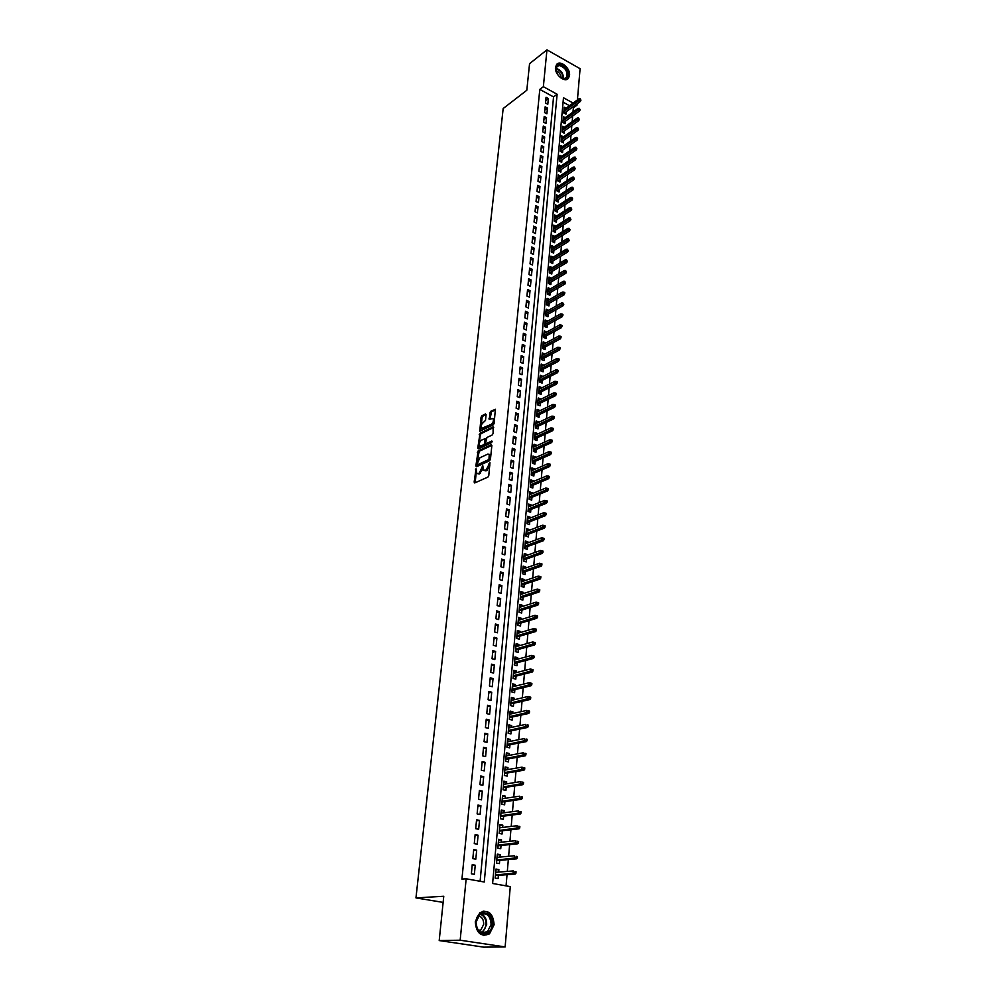 <?xml version="1.0" encoding="UTF-8"?>
<svg xmlns="http://www.w3.org/2000/svg" width="997" height="997" viewBox="0 0 997 997"><rect width="100%" height="100%" fill="white"/><g stroke="black" fill="none" stroke-linecap="round" stroke-linejoin="round"><path stroke-width="1.5" d="M476.043 468.74L474.136 482.099L474.734 482.947L487.919 477.089L488.779 475.594L489.951 462.596L486.112 470.011L483.533 470.26L482.785 465.661L479.295 473.077L478.211 473.575L476.765 473.326L476.043 468.74M569.549 75.323L568.464 78.227C564.95 83.249 554.482 74.576 555.503 67.422L556.563 64.581C560.115 59.521 570.546 68.207 569.549 75.323M494.113 924.718L489.49 933.865C480.978 937.242 476.242 933.192 475.282 921.727L479.819 912.716C488.343 909.252 493.116 913.252 494.113 924.718M486.1 414.702L485.502 413.942L481.887 415.761L481.053 417.232L479.781 431.203L493.278 424.884L494.126 423.389L495.359 409.281L490.449 411.449L489.153 419.351L493.091 418.491C493.839 420.647 493.216 422.616 491.197 424.398L481.389 428.436C480.629 426.292 481.252 424.336 483.246 422.566L485.502 420.385L486.1 414.702M573.088 103.052L563.479 97.756L492.605 883.479L510.277 886.62L505.13 946.938L483.695 947.15L439.203 940.557L443.765 896.253L415.961 897.911L503.173 108.523L526.815 90.253L529.557 63.671L546.954 49.85L580.092 68.706L577.425 99.874M439.203 940.557L460.165 940.208L466.16 878.793L484.255 882.009L557.111 94.254L543.365 86.677L546.954 49.85M480.105 881.261L553.547 96.921L539.801 89.394L461.935 879.105L466.16 878.793M539.801 89.394L543.365 86.677M478.136 450.918L475.856 465.935L476.454 466.77L489.589 460.751L490.449 459.243L491.857 445.547L491.234 444.737L478.136 450.918L479.171 451.305L477.426 461.275M477.762 448.114L480.031 433.246L493.079 426.878L493.104 433.446L492.244 434.954L486.91 437.521L485.664 442.842L486.262 443.64L491.833 440.998L491.671 442.618L478.361 448.912L477.762 448.114L478.797 448.5L479.171 444.998M566.009 108.224L564.252 107.252L563.741 112.935L565.997 114.156L566.209 111.739M565.187 117.696L563.405 116.724L562.881 122.444L565.149 123.665L565.374 121.235M564.364 127.242L562.545 126.27L562.034 132.015L564.302 133.237L564.514 130.794M563.529 136.851L561.685 135.866L561.161 141.649L563.442 142.858L563.666 140.415M562.694 146.509L560.812 145.525L560.302 151.345L562.582 152.553L562.807 150.098M561.847 156.242L559.94 155.245L559.417 161.115L561.722 162.312L561.934 159.844M560.999 166.038L559.068 165.028L558.544 170.936L560.85 172.132L561.062 169.652M560.152 175.896L558.183 174.886L557.647 180.831L559.965 182.015L560.189 179.522M559.292 185.816L557.298 184.806L556.762 190.788L559.08 191.96L559.305 189.467M558.432 195.811L556.401 194.789L555.865 200.808L558.195 201.98L558.42 199.475M557.56 205.868L555.503 204.834L554.955 210.903L557.298 212.062L557.522 209.544M556.687 215.988L554.594 214.953L554.045 221.06L556.401 222.219L556.625 219.689M555.815 226.182L553.684 225.148L553.136 231.292L555.491 232.438L555.715 229.896M554.93 236.451L552.762 235.392L552.201 241.586L554.581 242.72L554.806 240.165M554.045 246.782L551.84 245.723L551.279 251.954L553.659 253.076L553.883 250.521M553.148 257.176L550.905 256.117L550.344 262.385L552.724 263.507L552.961 260.927M552.251 267.657L549.97 266.573L549.397 272.891L551.802 274.013L552.026 271.421M551.353 278.2L549.023 277.116L548.45 283.472L550.855 284.581L551.092 281.977M550.444 288.806L548.076 287.722L547.503 294.127L549.908 295.224L550.145 292.62M549.534 299.499L547.116 298.402L546.53 304.845L548.961 305.942L549.197 303.325M548.574 310.291L545.92 311.749M548.574 310.254L546.144 309.157L545.571 315.65L548.001 316.734L548.238 314.105M547.615 321.146L544.948 322.554M547.615 321.071L545.172 319.987L544.586 326.518L547.041 327.602L547.266 324.947M546.643 332.088L543.976 333.434M546.643 331.964L544.2 330.892L543.614 337.472L546.069 338.544L546.294 335.877M545.658 343.093L542.991 344.376M545.671 342.943L543.215 341.871L542.617 348.501L545.085 349.561L545.322 346.894M544.674 354.184L542.007 355.406M544.686 353.985L542.231 352.938L541.633 359.605L544.1 360.652L544.337 357.973M543.677 365.363L541.01 366.51M543.701 365.114L541.221 364.067L540.623 370.784L543.103 371.831L543.34 369.139M542.68 376.604L540 377.701M542.704 376.318L540.224 375.283L539.614 382.05L542.106 383.085L542.343 380.368M541.67 387.933L538.991 388.955M541.707 387.596L539.215 386.574L538.604 393.391L541.097 394.413L541.346 391.696M540.661 399.348L537.981 400.296M540.698 398.962L538.193 397.953L537.57 404.807L540.087 405.829L540.324 403.087M539.639 410.826L536.959 411.724M539.676 410.415L537.159 409.406L536.548 416.31L539.065 417.319L539.315 414.578M538.617 422.404L535.925 423.227M538.654 421.943L536.124 420.946L535.501 427.9L538.044 428.897L538.28 426.143M537.582 434.056L534.89 434.817M537.62 433.545L535.09 432.561L534.454 439.565L536.997 440.549L537.246 437.783M536.536 445.796L533.844 446.482M536.585 445.235L534.043 444.263L533.407 451.329L535.962 452.289L536.212 449.51M535.489 457.623L532.784 458.234M535.539 457.012L532.984 456.053L532.348 463.169L534.903 464.128L535.152 461.324M534.429 469.537L534.479 468.877L531.725 470.073M534.479 468.877L531.912 467.917L531.276 475.083L533.844 476.043L534.093 473.226M533.358 481.539L533.42 480.828L530.653 482M533.42 480.828L530.84 479.881L530.192 487.097L532.784 488.044L533.034 485.215M532.286 493.615L532.361 492.867L529.581 494.001M532.361 492.867L529.768 491.932L529.108 499.198L531.713 500.133L531.962 497.291M531.202 505.791L531.276 504.993L528.497 506.102M531.276 504.993L528.672 504.058L528.024 511.386L530.628 512.308L530.878 509.455M530.117 518.054L530.192 517.206L527.401 518.29M530.192 517.206L527.587 516.284L526.915 523.662L529.532 524.572L529.793 521.705M529.021 530.416L529.095 529.507L526.304 530.566M529.095 529.507L526.478 528.609L525.805 536.037L528.435 536.934L528.697 534.056M527.912 542.854L527.999 541.894L525.195 542.941M527.999 541.894L525.369 541.01L524.696 548.5L527.338 549.384L527.587 546.493M526.802 555.404L526.89 554.382L524.073 555.391M526.89 554.382L524.248 553.509L523.575 561.049L526.217 561.922L526.478 559.018M525.681 568.028L525.768 566.969L522.951 567.954M525.768 566.969L523.113 566.097L522.44 573.699L525.095 574.559L525.357 571.642M524.547 580.765L524.646 579.643L521.817 580.59M524.646 579.643L521.979 578.783L521.294 586.448L523.961 587.283L524.223 584.354M523.413 593.589L523.512 592.405L520.671 593.34M523.512 592.405L520.833 591.57L520.147 599.284L522.827 600.119L523.089 597.166M522.254 606.512L522.366 605.279L519.524 606.176M522.366 605.279L519.674 604.444L518.976 612.22L521.68 613.043L521.942 610.077M521.107 619.536L521.219 618.24L518.365 619.1M521.219 618.24L518.515 617.417L517.817 625.256L520.521 626.066L520.783 623.088M519.936 632.646L520.06 631.3L517.194 632.135M520.06 631.3L517.343 630.503L516.633 638.392L519.362 639.189L519.624 636.198M518.764 645.869L518.889 644.461L516.022 645.271M518.889 644.461L516.159 643.676L515.449 651.627L518.178 652.399L518.452 649.396M517.58 659.191L517.705 657.721L514.838 658.494M517.705 657.721L514.975 656.948L514.253 664.962L516.994 665.734L517.269 662.706M516.384 672.614L516.521 671.081L513.642 671.828M516.521 671.081L513.779 670.32L513.044 678.396L515.81 679.156L516.072 676.116M515.187 686.148L515.324 684.553L512.433 685.263M515.324 684.553L512.57 683.805L511.835 691.943L514.602 692.678L514.876 689.637M513.978 699.782L514.116 698.124L511.224 698.81M514.116 698.124L511.349 697.389L510.614 705.602L513.393 706.325L513.667 703.246M512.757 713.528L512.907 711.808L510.003 712.444M512.907 711.808L510.115 711.085L509.38 719.348L512.171 720.058L512.446 716.98M511.523 727.374L511.685 725.592L508.769 726.202M511.685 725.592L508.881 724.881L508.134 733.219L510.938 733.904L511.212 730.813M510.277 741.332L510.452 739.475L507.523 740.061M510.452 739.475L507.635 738.789L506.887 747.189L509.704 747.862L509.978 744.759M509.031 755.402L509.205 753.483L506.264 754.019M509.205 753.483L506.376 752.81L505.616 761.272L508.458 761.932L508.732 758.804M507.772 769.584L507.947 767.59L505.005 768.101M507.947 767.59L505.118 766.942L504.345 775.467L507.186 776.115L507.473 772.974M506.501 783.866L506.688 781.822L503.734 782.284M506.688 781.822L503.834 781.174L503.061 789.774L505.928 790.409L506.202 787.244M505.217 798.273L505.417 796.154L502.451 796.591M505.417 796.154L502.55 795.531L501.778 804.193L504.644 804.816L504.931 801.638M503.934 812.804L504.133 810.611L501.167 811.01M504.133 810.611L501.254 810L500.469 818.736L503.348 819.335L503.635 816.144M502.638 827.448L502.837 825.18L499.858 825.541M502.837 825.18L499.946 824.581L499.161 833.392L502.052 833.978L502.338 830.763M501.317 842.203L501.528 839.86L498.55 840.184M501.528 839.86L498.625 839.287L497.827 848.173L500.743 848.734L501.03 845.506M499.995 857.084L500.207 854.666L497.229 854.952M500.207 854.666L497.304 854.105L496.494 863.066L499.422 863.614L499.709 860.361M472.242 864.686L471.369 873.796L474.373 874.332L475.233 865.234L472.242 864.686M473.7 849.594L472.827 858.629L475.806 859.19L476.678 850.167L473.7 849.594M475.133 834.639L474.273 843.599L477.239 844.172L478.099 835.224L475.133 834.639M476.566 819.796L475.706 828.681L478.66 829.28L479.507 820.394L476.566 819.796M477.974 805.078L477.127 813.888L480.068 814.499L480.915 805.701L477.974 805.078M479.383 790.471L478.535 799.22L481.476 799.843L482.299 791.107L479.383 790.471M480.778 775.99L479.943 784.664L482.86 785.312L483.682 776.638L480.778 775.99M482.162 761.621L481.327 770.232L484.23 770.893L485.053 762.294L482.162 761.621M483.533 747.364L482.71 755.9L485.601 756.586L486.411 748.049L483.533 747.364M484.891 733.231L484.068 741.693L486.947 742.391L487.757 733.929L484.891 733.231M486.237 719.198L485.427 727.598L488.293 728.308L489.091 719.909L486.237 719.198M487.57 705.278L486.773 713.615L489.627 714.338L490.424 706.013L487.57 705.278M488.904 691.469L488.106 699.744L490.948 700.48L491.733 692.217L488.904 691.469M490.225 677.761L489.427 685.973L492.256 686.734L493.041 678.533L490.225 677.761M491.533 664.176L490.748 672.314L493.565 673.087L494.338 664.949L491.533 664.176M492.83 650.68L492.044 658.768L494.848 659.54L495.621 651.477L492.83 650.68M494.113 637.295L493.341 645.321L496.132 646.106L496.892 638.105L494.113 637.295M495.397 624.01L494.624 631.973L497.403 632.783L498.164 624.832L495.397 624.01M496.656 610.837L495.895 618.726L498.662 619.548L499.422 611.66L496.656 610.837M497.914 597.751L497.167 605.59L499.921 606.425L500.668 598.599L497.914 597.751M499.173 584.765L498.425 592.542L501.155 593.402L501.902 585.625L499.173 584.765M500.407 571.892L499.659 579.606L502.388 580.466L503.124 572.764L500.407 571.892M501.641 559.105L500.905 566.757L503.61 567.642L504.345 559.99L501.641 559.105M502.862 546.418L502.127 554.02L504.831 554.905L505.554 547.303L502.862 546.418M504.071 533.819L503.348 541.371L506.04 542.268L506.75 534.728L504.071 533.819M505.267 521.319L504.557 528.809L507.236 529.719L507.947 522.241L505.267 521.319M506.464 508.906L505.753 516.346L508.42 517.269L509.131 509.841L506.464 508.906M507.647 496.593L506.937 503.971L509.592 504.906L510.302 497.54L507.647 496.593M508.819 484.368L508.121 491.695L510.763 492.643L511.461 485.327L508.819 484.368M509.99 472.242L509.293 479.507L511.922 480.467L512.62 473.201L509.99 472.242M511.149 460.19L510.452 467.406L513.081 468.378L513.767 461.162L511.149 460.19M512.296 448.239L511.611 455.392L514.228 456.377L514.913 449.223L512.296 448.239M513.443 436.362L512.757 443.478L515.362 444.463L516.035 437.359L513.443 436.362M514.577 424.572L513.904 431.639L516.483 432.636L517.156 425.582L514.577 424.572M515.698 412.883L515.025 419.887L517.605 420.896L518.278 413.892L515.698 412.883M516.82 401.255L516.147 408.222L518.714 409.244L519.387 402.29L516.82 401.255M517.929 389.727L517.269 396.644L519.823 397.666L520.484 390.762L517.929 389.727M519.026 378.274L518.365 385.141L520.92 386.175L521.568 379.321L519.026 378.274M520.122 366.908L519.474 373.725L522.004 374.772L522.652 367.968L520.122 366.908M521.207 355.617L520.559 362.385L523.089 363.444L523.737 356.689L521.207 355.617M522.291 344.414L521.643 351.131L524.16 352.19L524.796 345.485L522.291 344.414M523.363 333.285L522.715 339.952L525.22 341.024L525.855 334.369L523.363 333.285M524.422 322.23L523.786 328.848L526.279 329.945L526.915 323.327L524.422 322.23M525.481 311.251L524.846 317.831L527.338 318.928L527.961 312.36L525.481 311.251M526.528 300.359L525.893 306.889L528.373 307.998L528.996 301.468L526.528 300.359M527.563 289.541L526.939 296.022L529.407 297.131L530.03 290.65L527.563 289.541M528.597 278.786L527.986 285.229L530.441 286.351L531.052 279.92L528.597 278.786M529.631 268.118L529.008 274.511L531.463 275.646L532.074 269.252L529.631 268.118M530.641 257.513L530.03 263.869L532.473 265.003L533.083 258.659L530.641 257.513M531.663 246.994L531.052 253.3L533.482 254.447L534.08 248.141L531.663 246.994M532.66 236.538L532.062 242.794L534.479 243.953L535.077 237.697L532.66 236.538M533.669 226.145L533.071 232.376L535.476 233.535L536.074 227.316L533.669 226.145M534.654 215.838L534.056 222.019L536.461 223.178L537.047 217.01L534.654 215.838M535.638 205.594L535.053 211.725L537.445 212.909L538.031 206.778L535.638 205.594M536.623 195.412L536.037 201.519L538.417 202.69L539.003 196.608L536.623 195.412M537.595 185.305L537.009 191.362L539.389 192.558L539.963 186.501L537.595 185.305M538.554 175.273L537.981 181.292L540.349 182.488L540.922 176.469L538.554 175.273M539.514 165.303L538.941 171.272L541.296 172.481L541.87 166.511L539.514 165.303M540.474 155.395L539.9 161.327L542.243 162.536L542.817 156.604L540.474 155.395M541.421 145.55L540.848 151.444L543.191 152.666L543.751 146.771L541.421 145.55M542.356 135.779L541.795 141.636L544.125 142.858L544.686 137L542.356 135.779M543.29 126.058L542.729 131.878L545.047 133.112L545.608 127.292L543.29 126.058M544.212 116.412L543.664 122.195L545.97 123.429L546.53 117.658L544.212 116.412M545.135 106.829L544.586 112.574L546.892 113.82L547.44 108.075L545.135 106.829M547.802 104.261L548.35 98.566L546.057 97.307L545.509 103.015L547.802 104.261M506.065 885.872L507.037 874.693M507.311 871.403L508.333 859.588M508.62 856.286L509.629 844.621M509.916 841.294L510.913 829.766M511.212 826.426L512.196 815.035M512.483 811.67L513.455 800.429M513.754 797.039L514.714 785.923M515 782.533L515.96 771.541M516.247 768.126L517.194 757.284M517.48 753.844L518.415 743.126M518.714 739.674L519.624 729.081M519.923 725.629L520.833 715.161M521.132 711.671L522.029 701.34M522.328 697.838L523.213 687.618M523.512 684.116L524.397 674.009M524.696 670.483L525.556 660.513M525.868 656.973L526.715 647.115M527.027 643.563L527.874 633.818M528.173 630.254L529.008 620.62M529.32 617.043L530.142 607.522M530.454 603.933L531.264 594.536M531.575 590.934L532.386 581.637M532.697 578.023L533.495 568.838M533.806 565.212L534.591 556.139M534.903 552.5L535.676 543.527M536 539.875L536.76 531.015M537.084 527.351L537.832 518.59M538.156 514.913L538.903 506.264M539.227 502.575L539.963 494.026M540.287 490.325L541.01 481.875M541.334 478.174L542.056 469.824M542.38 466.098L543.091 457.847M543.415 454.121L544.125 445.958M544.437 442.219L545.135 434.156M545.459 430.417L546.157 422.454M546.481 418.69L547.154 410.814M547.49 407.05L548.163 399.274M548.487 395.497L549.148 387.808M549.472 384.032L550.132 376.43M550.469 372.641L551.117 365.126M551.441 361.325L552.089 353.898M552.413 350.097L553.048 342.756M553.372 338.943L554.008 331.689M554.332 327.876L554.955 320.698M555.292 316.872L555.902 309.793M556.226 305.954L556.837 298.95M557.173 295.112L557.772 288.195M558.096 284.344L558.694 277.502M559.03 273.652L559.616 266.884M559.94 263.034L560.526 256.341M560.862 252.478L561.423 245.873M561.76 242.009L562.333 235.479M562.657 231.603L563.218 225.148M563.554 221.272L564.103 214.891M564.439 211.003L564.987 204.697M565.324 200.808L565.86 194.577M566.209 190.676L566.732 184.52M567.069 180.619L567.605 174.537M567.941 170.624L568.452 164.617M568.801 160.704L569.312 154.759M569.648 150.846L570.159 144.976M570.496 141.051L570.994 135.243M571.343 131.317L571.829 125.585M572.178 121.659L572.664 115.988M573.001 112.05L573.375 107.813L572.365 107.265M569.486 105.682L563.081 102.155M498.662 872.076L498.886 869.596L495.958 869.048L495.148 878.083L498.089 878.606L498.375 875.341M415.961 897.911L443.129 902.397M505.13 946.938L460.165 940.208M577.089 103.825L576.976 105.196L575.967 104.635M573.375 107.813L576.976 105.196M553.547 96.921L557.111 94.254M498.886 869.596L495.883 869.833M475.233 865.234L472.167 865.496M476.678 850.167L473.612 850.478M478.099 835.224L475.046 835.573M479.507 820.394L476.466 820.793M480.915 805.701L477.875 806.124M482.299 791.107L479.27 791.581M483.682 776.638L480.666 777.149M485.053 762.294L482.037 762.842M486.411 748.049L483.408 748.635M487.757 733.929L484.766 734.552M489.091 719.909L486.1 720.569M490.424 706.013L487.433 706.699M491.733 692.217L488.767 692.94M493.041 678.533L490.075 679.293M494.338 664.949L491.384 665.747M495.621 651.477L492.668 652.3M496.892 638.105L493.951 638.965M498.164 624.832L495.222 625.717M499.422 611.66L496.494 612.582M500.668 598.599L497.74 599.546M501.902 585.625L498.986 586.61M503.124 572.764L500.22 573.774M504.345 559.99L501.454 561.037M505.554 547.303L502.662 548.387M506.75 534.728L503.871 535.825M507.947 522.241L505.068 523.375M509.131 509.841L506.264 511M510.302 497.54L507.448 498.724M511.461 485.327L508.62 486.536M512.62 473.201L509.779 474.447M513.767 461.162L510.938 462.434M514.913 449.223L512.084 450.507M516.035 437.359L513.218 438.68M517.156 425.582L514.352 426.928M518.278 413.892L515.474 415.263M519.387 402.29L516.583 403.685M520.484 390.762L517.692 392.182M521.568 379.321L518.789 380.767M522.652 367.968L519.886 369.426M523.737 356.689L520.97 358.172M524.796 345.485L522.042 346.993M525.855 334.369L523.101 335.889M526.915 323.327L524.173 324.872M527.961 312.36L525.22 313.93M528.996 301.468L526.266 303.063M530.03 290.65L527.301 292.271M531.052 279.92L528.335 281.553M532.074 269.252L529.357 270.91M533.083 258.659L530.379 260.329M534.08 248.141L531.389 249.836M535.077 237.697L532.386 239.405M536.074 227.316L533.383 229.048M537.047 217.01L534.38 218.754M538.031 206.778L535.352 208.535M539.003 196.608L536.336 198.391M539.963 186.501L537.308 188.308M540.922 176.469L538.268 178.289M541.87 166.511L539.227 168.343M542.817 156.604L540.175 158.461M543.751 146.771L541.122 148.64M544.686 137L542.056 138.895M545.608 127.292L542.991 129.199M546.53 117.658L543.913 119.578M547.44 108.075L544.836 110.019M548.35 98.566L545.745 100.51M477.812 473.7L479.258 473.949L478.211 473.575M483.034 468.926L479.258 473.949M484.579 470.646L486.05 470.896L485.003 470.509M489.689 466.733L486.05 470.896M476.279 472.055L475.17 482.747M491.87 445.323L479.171 451.305M477.065 464.689L476.89 466.571M477.002 464.216L477.413 464.789L488.954 459.492L489.24 454.37L487.757 454.134L479.881 457.785L477.002 464.216M478.086 465.026L477.413 464.789M490.437 459.38L478.46 465.163M490.773 456.09L489.253 454.37M479.358 443.154L480.218 435.116L479.183 434.717M493.702 427.476L481.053 433.633L480.218 435.116M486.112 443.69L487.309 444.039L492.244 441.683M481.426 440.151C479.407 441.92 478.784 443.889 479.557 446.07L483.794 444.812L484.642 443.329L484.903 438.767L481.426 440.151M480.38 446.369L481.813 446.644L480.778 446.257M485.713 443.403L484.829 445.21L481.813 446.644M482.187 428.735L483.632 428.997L482.61 428.598M494.288 421.818L492.231 424.784L483.632 428.997M494.487 419.862L493.166 418.603M495.509 409.829L491.471 411.848L490.026 419.201M481.028 427.539L480.654 431.053M486.112 414.54L482.909 416.148L482.074 417.631L481.252 425.395M515.91 873.285L516.047 871.764L514.863 871.54L514.726 873.073L515.91 873.285L515.187 874.07L513.056 873.684L513.293 870.929L495.671 872.313M514.863 871.54L516.047 871.764M514.726 873.073L495.422 875.017M515.187 874.07L495.372 875.565M492.169 924.543C491.396 938.09 474.223 935.498 475.868 921.951C476.79 908.354 493.789 911.183 492.169 924.543M476.055 922.063C476.828 931.248 480.616 934.476 487.433 931.771L491.135 924.456C490.337 915.283 486.524 912.068 479.694 914.835L476.055 922.063M478.597 915.857C482.062 916.953 483.757 919.795 483.682 924.381L480.766 930.101L478.934 930.999M483.719 935.435L488.767 933.815L493.365 924.73C493.241 916.106 489.839 911.582 483.159 911.158M564.514 78.975L563.754 78.937C559.641 77.816 557.024 74.825 555.927 69.964C555.69 66.724 556.862 64.955 559.442 64.68C566.433 64.157 571.73 79.037 564.514 78.975M560.9 77.803L563.978 78.713L566.371 77.567C567.978 71.672 565.611 67.634 559.28 65.49L556.837 66.649L556.139 71.123M567.243 79.212L567.854 78.613C571.73 74.501 565.05 63.098 559.068 63.634L556.712 64.406M556.077 70.775C559.18 72.108 560.9 74.513 561.199 77.978M517.194 858.068L517.318 856.56L516.147 856.323L516.01 857.844L517.194 858.068L516.471 858.866L514.352 858.467L514.589 855.738L497.005 857.358M516.147 856.323L517.318 856.56M516.01 857.844L496.768 860.037M516.471 858.866L496.718 860.623M518.465 842.976L518.59 841.48L517.418 841.244L517.293 842.739L518.465 842.976L517.742 843.786L515.636 843.375L515.86 840.67L498.338 842.515M517.418 841.244L518.59 841.48M517.293 842.739L498.101 845.182M517.742 843.786L498.039 845.805M519.724 828.009L519.848 826.513L518.677 826.276L518.552 827.772L519.724 828.009L519.001 828.831L516.907 828.407L517.131 825.715L499.659 827.797M518.677 826.276L519.848 826.513M518.552 827.772L499.422 830.439M519.001 828.831L499.36 831.099M520.97 813.166L521.095 811.683L519.936 811.433L519.811 812.916L520.97 813.166L520.26 814.001L518.166 813.552L518.39 810.897L500.968 813.191M519.936 811.433L521.095 811.683M519.811 812.916L500.731 815.808M520.26 814.001L500.668 816.518M522.216 798.435L522.328 796.964L521.182 796.715L521.057 798.186L522.216 798.435L521.493 799.282L519.412 798.821L519.636 796.192L502.264 798.709M521.182 796.715L522.328 796.964M521.057 798.186L502.027 801.301M521.493 799.282L501.965 802.049M523.437 783.829L523.562 782.371L522.416 782.109L522.291 783.567L523.437 783.829L522.727 784.689L520.658 784.215L520.883 781.598L503.547 784.34M522.416 782.109L523.562 782.371M522.291 783.567L503.323 786.92M522.727 784.689L503.248 787.705M524.659 769.335L524.783 767.889L523.637 767.628L523.512 769.073L524.659 769.335L523.948 770.207L521.892 769.734L522.104 767.129L504.831 770.083M523.637 767.628L524.783 767.889M523.512 769.073L504.607 772.638M523.948 770.207L504.532 773.46M525.868 754.966L525.992 753.533L524.846 753.258L524.734 754.692L525.868 754.966L525.157 755.851L523.101 755.352L523.325 752.785L506.102 755.938M524.846 753.258L525.992 753.533M524.734 754.692L505.865 758.468M525.157 755.851L505.791 759.34M527.064 740.709L527.189 739.288L526.055 739.001L525.93 740.422L527.064 740.709L526.354 741.594L524.322 741.095L524.534 738.54L507.361 741.905M526.055 739.001L527.189 739.288M525.93 740.422L507.137 744.423M526.354 741.594L507.049 745.32M528.26 726.551L528.373 725.143L527.251 724.856L527.126 726.277L528.26 726.551L527.55 727.461L525.519 726.95L525.731 724.42L508.607 727.984M527.251 724.856L528.373 725.143M527.126 726.277L508.383 730.477M527.55 727.461L508.296 731.412M529.444 712.519L529.557 711.123L528.435 710.836L528.31 712.232L529.444 712.519L528.734 713.441L526.715 712.917L526.927 710.4L509.841 714.164M528.435 710.836L529.557 711.123M528.31 712.232L509.617 716.644M528.734 713.441L509.529 717.616M530.616 698.598L530.728 697.215L529.606 696.915L529.494 698.299L530.616 698.598L529.906 699.533L527.887 698.997L528.098 696.492L511.075 700.455M529.606 696.915L530.728 697.215M529.494 698.299L510.85 702.922M529.906 699.533L510.763 703.919M531.775 684.789L531.887 683.406L530.778 683.107L530.653 684.478L531.775 684.789L531.065 685.724L529.058 685.176L529.27 682.708L512.296 686.858M530.653 684.478L512.072 689.301M531.065 685.724L511.984 690.335M529.27 682.708L530.778 683.107M532.921 671.081L533.046 669.71L531.937 669.411L531.812 670.769L532.921 671.081L532.224 672.028L530.23 671.467L530.441 669.012L513.505 673.361M531.812 670.769L513.281 675.779M532.224 672.028L513.193 676.851M530.441 669.012L531.937 669.411M534.068 657.484L534.18 656.126L533.083 655.814L532.959 657.16L534.068 657.484L533.37 658.444L531.376 657.87L531.588 655.44L514.701 659.964M532.959 657.16L514.489 662.369M533.37 658.444L514.39 663.466M531.588 655.44L533.083 655.814M535.202 643.987L535.314 642.641L534.218 642.317L534.105 643.663L535.202 643.987L534.504 644.959L532.523 644.374L532.734 641.956L515.898 646.679M534.105 643.663L515.673 649.059M534.504 644.959L515.574 650.194M532.734 641.956L534.218 642.317M536.336 630.603L536.448 629.269L535.352 628.945L535.239 630.278L536.336 630.603L535.638 631.575L533.669 630.989L533.869 628.596L517.082 633.481M535.239 630.278L516.87 635.849M535.638 631.575L516.758 637.021M533.869 628.596L535.352 628.945M537.445 617.317L537.557 615.996L536.473 615.66L536.361 616.981L537.445 617.317L536.76 618.302L534.791 617.704L534.99 615.323L518.253 620.396M536.361 616.981L518.041 622.739M536.76 618.302L517.929 623.948M534.99 615.323L536.473 615.66M538.554 604.132L538.667 602.811L537.582 602.475L537.47 603.796L538.554 604.132L537.869 605.129L535.912 604.518L536.112 602.163L519.412 607.41M537.47 603.796L519.2 609.74M537.869 605.129L519.101 610.962M536.112 602.163L537.582 602.475M539.664 591.047L539.763 589.738L538.692 589.401L538.579 590.71L539.664 591.047L538.966 592.056L537.022 591.433L537.221 589.09L520.571 594.511M538.579 590.71L520.359 596.829M538.966 592.056L520.247 598.088M537.221 589.09L538.692 589.401M540.748 578.061L540.86 576.764L539.788 576.428L539.676 577.712L540.748 578.061L540.062 579.083L538.131 578.459L538.318 576.129L521.718 581.712M539.676 577.712L521.506 584.005M540.062 579.083L521.394 585.301M538.318 576.129L539.788 576.428M541.832 565.174L541.944 563.891L540.873 563.542L540.76 564.825L541.832 565.174L541.147 566.209L539.215 565.573L539.414 563.255L522.852 569.013M540.76 564.825L522.652 571.293M541.147 566.209L522.528 572.614M539.414 563.255L540.873 563.542M542.916 552.388L543.016 551.117L541.957 550.755L541.845 552.039L542.916 552.388L542.218 553.422L540.299 552.787L540.499 550.494L523.986 556.413M541.845 552.039L523.786 558.669M542.218 553.422L523.662 560.015M540.499 550.494L541.957 550.755M543.976 539.701L544.088 538.442L543.029 538.068L542.916 539.34L543.976 539.701L543.29 540.748L541.383 540.087L541.57 537.819L525.107 543.901M542.916 539.34L524.908 546.144M543.29 540.748L524.783 547.515M541.57 537.819L543.029 538.068M545.035 527.101L545.147 525.855L544.088 525.481L543.976 526.74L545.035 527.101L544.35 528.161L542.455 527.5L542.642 525.232L526.217 531.476M543.976 526.74L526.017 533.707M544.35 528.161L525.893 535.115M542.642 525.232L544.088 525.481M546.094 514.602L546.194 513.355L545.147 512.981L545.035 514.228L546.094 514.602L545.409 515.661L543.515 514.988L543.701 512.757L527.326 519.15M545.035 514.228L527.126 521.356M545.409 515.661L527.002 522.789M543.701 512.757L545.147 512.981M547.129 502.201L547.241 500.955L546.194 500.581L546.082 501.815L547.129 502.201L546.456 503.261L544.561 502.588L544.748 500.357L528.422 506.912M546.082 501.815L528.223 509.106M546.456 503.261L528.098 510.564M544.748 500.357L546.194 500.581M548.176 489.876L548.275 488.655L547.228 488.268L547.129 489.502L548.176 489.876L547.49 490.948L545.608 490.262L545.795 488.056L529.507 494.761M547.129 489.502L529.32 496.942M547.49 490.948L529.183 498.425M545.795 488.056L547.228 488.268M549.197 477.65L549.297 476.441L548.263 476.055L548.163 477.264L549.197 477.65L548.524 478.734L546.655 478.037L546.83 475.856L530.591 482.698M548.163 477.264L530.404 484.866M548.524 478.734L530.267 486.374M546.83 475.856L548.263 476.055M550.219 465.524L550.319 464.315L549.285 463.917L549.185 465.125L550.219 465.524L549.546 466.608L547.677 465.911L547.864 463.73L531.663 470.734M549.185 465.125L531.476 472.877M549.546 466.608L531.339 474.41M547.864 463.73L549.285 463.917M551.229 453.473L551.329 452.277L550.307 451.878L550.207 453.074L551.229 453.473L550.556 454.57L548.699 453.859L548.886 451.703L532.734 458.844M550.207 453.074L532.535 460.975M550.556 454.57L532.398 462.533M548.886 451.703L550.307 451.878M552.238 441.509L552.338 440.325L551.316 439.926L551.216 441.11L552.238 441.509L551.565 442.618L549.721 441.908L549.895 439.764L533.794 447.042M551.216 441.11L533.594 449.161M551.565 442.618L533.457 450.744M549.895 439.764L551.316 439.926M553.235 429.645L553.335 428.461L552.313 428.062L552.213 429.246L553.235 429.645L552.562 430.754L550.73 430.031L550.905 427.9L534.841 435.328M552.213 429.246L534.654 437.434M552.562 430.754L534.504 439.041M550.905 427.9L552.313 428.062M554.232 417.855L554.332 416.684L553.31 416.272L553.21 417.456L554.232 417.855L553.559 418.977L551.727 418.242L551.902 416.135L535.888 423.688M553.21 417.456L535.701 425.781M553.559 418.977L535.551 427.414M551.902 416.135L553.31 416.272M555.217 406.165L555.317 404.994L554.295 404.583L554.195 405.754L555.217 406.165L554.544 407.287L552.724 406.552L552.899 404.446L536.922 412.147M554.195 405.754L536.735 414.216M554.544 407.287L536.585 415.874M552.899 404.446L554.295 404.583M556.189 394.538L556.289 393.391L555.279 392.968L555.179 394.127L556.189 394.538L555.528 395.672L553.709 394.937L553.883 392.843L537.944 400.682M555.179 394.127L537.757 402.738M555.528 395.672L537.607 404.421M553.883 392.843L555.279 392.968M557.161 383.01L557.261 381.863L556.251 381.44L556.152 382.599L557.161 383.01L556.5 384.157L554.681 383.396L554.855 381.328L538.966 389.291M556.152 382.599L538.779 391.335M556.5 384.157L538.629 393.042M554.855 381.328L556.251 381.44M558.121 371.557L558.22 370.423L557.223 369.999L557.124 371.146L558.121 371.557L557.46 372.704L555.653 371.943L555.827 369.899L539.975 377.988M557.124 371.146L539.801 380.019M557.46 372.704L539.639 381.739M555.827 369.899L557.223 369.999M559.08 360.191L559.18 359.057L558.183 358.633L558.083 359.767L559.08 360.191L558.42 361.35L556.625 360.578L556.8 358.546L540.985 366.759M558.083 359.767L540.81 368.778M558.42 361.35L540.648 370.523M556.8 358.546L558.183 358.633M560.027 348.913L560.127 347.779L559.13 347.355L559.03 348.476L560.027 348.913L559.367 350.072L557.585 349.299L557.747 347.268L541.982 355.617M559.03 348.476L541.807 357.611M559.367 350.072L541.645 359.381M557.747 347.268L559.13 347.355M560.975 337.696L561.062 336.587L560.077 336.151L559.978 337.273L560.975 337.696L560.314 338.868L558.532 338.083L558.706 336.076L542.979 344.538M559.978 337.273L542.804 346.532M560.314 338.868L542.642 348.327M558.706 336.076L560.077 336.151M561.909 326.567L562.009 325.471L561.012 325.022L560.925 326.131L561.909 326.567L561.249 327.739L559.479 326.954L559.641 324.96L543.963 333.546M560.925 326.131L543.789 335.528M561.249 327.739L543.627 337.335M559.641 324.96L561.012 325.022M562.844 315.526L562.931 314.429L561.947 313.98L561.859 315.077L562.844 315.526L562.183 316.697L560.414 315.912L560.588 313.93L544.935 322.629M561.859 315.077L544.761 324.586M562.183 316.697L544.599 326.43M560.588 313.93L561.947 313.98M563.766 304.546L562.881 303.013L562.782 304.11L563.766 304.546L563.106 305.73L561.348 304.932L561.51 302.963L545.907 311.787M562.782 304.11L545.733 313.731M563.106 305.73L545.571 315.6M561.51 302.963L562.881 303.013M564.676 293.654L564.776 292.57L563.791 292.121L564.676 293.654L564.028 294.85L562.271 294.04L562.433 292.084L546.879 301.019M563.704 293.205L546.705 302.951M564.028 294.85L546.53 304.833M562.433 292.084L563.791 292.121M565.586 282.836L564.713 281.304L565.586 282.836L564.938 284.033L563.193 283.223L563.355 281.279L547.839 290.326M564.614 282.388L547.665 292.246M564.938 284.033L547.527 294.14M563.355 281.279L564.713 281.304M566.495 272.094L565.611 270.561L566.495 272.094L565.847 273.29L564.103 272.468L564.265 270.548L548.786 279.708M565.523 271.633L548.612 281.615M565.847 273.29L548.512 283.497M564.265 270.548L565.611 270.561M567.393 261.426L566.52 259.893L567.393 261.426L566.745 262.622L565.012 261.8L565.174 259.893L549.733 269.165M566.433 260.965L549.559 271.059M566.745 262.622L549.497 272.941M565.174 259.893L566.52 259.893M568.278 250.82L567.418 249.3L568.278 250.82L567.629 252.029L565.91 251.207L566.072 249.3L550.668 258.684M567.318 250.359L550.506 260.566M567.629 252.029L550.469 262.448M566.072 249.3L567.418 249.3M569.162 240.302L568.302 238.781L569.162 240.302L568.527 241.511L566.795 240.676L566.957 238.794L551.603 248.278M568.215 239.828L551.441 250.147M568.527 241.511L551.428 252.017M566.957 238.794L568.302 238.781M570.047 229.846L569.187 228.338L570.047 229.846L569.399 231.067L567.692 230.232L567.841 228.35L552.537 237.947M569.1 229.372L552.363 239.803M569.399 231.067L552.388 241.673M567.841 228.35L569.187 228.338M570.92 219.465L570.06 217.957L570.92 219.465L570.272 220.686L568.564 219.851L568.726 217.982L553.447 227.677M569.972 218.991L553.285 229.522M570.272 220.686L553.347 231.391M568.726 217.982L570.06 217.957M571.792 209.158L570.932 207.65L571.792 209.158L571.144 210.379L569.449 209.532L569.599 207.688L554.369 217.483M570.845 208.685L554.207 219.315M571.144 210.379L554.282 221.172M569.599 207.688L570.932 207.65M572.652 198.914L571.792 197.418L572.652 198.914L572.004 200.148L570.309 199.288L570.471 197.456L555.279 207.364M571.705 198.44L555.117 209.171M572.004 200.148L555.229 211.028M570.471 197.456L571.792 197.418M573.512 188.745L572.652 187.249L573.512 188.745L572.864 189.978L571.181 189.118L571.331 187.299L556.176 197.294M572.565 188.259L556.014 199.101M572.864 189.978L556.152 200.958M571.331 187.299L572.652 187.249M574.359 178.637L573.512 177.142L574.359 178.637L573.724 179.884L572.041 179.011L572.191 177.204L557.074 187.299M573.425 178.151L556.912 189.094M573.724 179.884L557.074 190.95M572.191 177.204L573.512 177.142M575.194 168.605L574.359 167.11L575.194 168.605L574.559 169.851L572.889 168.979L573.038 167.184L557.959 177.379M574.272 168.119L557.797 179.161M574.559 169.851L557.996 181.005M573.038 167.184L574.359 167.11M576.042 158.635L575.194 157.152L576.042 158.635L575.406 159.881L573.736 159.009L573.886 157.227L558.843 167.508M575.107 158.149L558.694 169.278M575.406 159.881L558.906 171.123M573.886 157.227L575.194 157.152M576.877 148.727L576.029 147.257L576.877 148.727L576.241 149.986L574.571 149.101L574.721 147.332L559.728 157.713M575.942 148.241L559.566 159.47M576.241 149.986L559.803 161.315M574.721 147.332L576.029 147.257M577.699 138.895L576.864 137.424L577.699 138.895L577.064 140.153L575.406 139.268L575.556 137.511L560.601 147.98M576.777 138.396L560.439 149.724M577.064 140.153L560.7 151.556M575.556 137.511L576.864 137.424M578.522 129.124L577.687 127.653L578.522 129.124L577.886 130.383L576.241 129.498L576.391 127.741L561.461 138.309M577.599 128.625L561.311 140.041M577.886 130.383L561.585 141.873M576.391 127.741L577.687 127.653M579.344 119.416L578.509 117.945L579.344 119.416L578.709 120.687L577.064 119.79L577.213 118.045L562.32 128.7M578.422 118.917L562.171 130.42M578.709 120.687L562.47 132.252M577.213 118.045L578.509 117.945M580.154 109.77L579.319 108.312L580.154 109.77L579.519 111.041L577.886 110.144L578.023 108.411L563.18 119.154M579.245 109.271L563.031 120.874M579.519 111.041L563.342 122.693M578.023 108.411L579.319 108.312M580.952 100.186L580.129 98.728L580.952 100.186L580.329 101.47L578.696 100.56L578.846 98.853L564.028 109.67M580.055 99.688L563.878 111.377M580.329 101.47L564.215 113.197M578.846 98.853L580.129 98.728M476.367 470.11L475.444 469.774M489.976 463.941L489.016 463.593M483.134 467.045L482.187 466.708M480.342 473.463L479.295 473.077M483.022 468.665L482.025 468.303M487.159 470.397L486.112 470.011M489.801 465.549L488.854 465.2M475.17 482.473L474.136 482.099M476.89 466.322L475.856 465.935M478.336 452.775L477.301 452.401M490.001 459.879L488.954 459.492M490.499 458.794L489.552 458.433M490.674 457.1L489.726 456.751M481.053 433.633L480.031 433.246M487.309 444.039L486.262 443.64M484.829 445.21L483.794 444.812M485.676 443.715L484.642 443.329M485.975 439.851L485.041 439.503M492.231 424.784L491.197 424.398M490.038 419.039L489.016 418.64M490.636 413.344L489.602 412.945M491.471 411.848L490.449 411.449M480.666 430.878L479.644 430.492M482.074 417.631L481.053 417.232M482.909 416.148L481.887 415.761M481.102 914C484.966 915.782 486.823 919.321 486.661 924.593L482.947 931.883L481.514 932.706M480.928 932.457C483.807 931.098 485.502 928.469 485.988 924.568C486.137 919.408 484.318 915.981 480.517 914.299M556.077 68.357C560.999 69.915 563.442 73.367 563.43 78.701M562.931 78.626C562.856 73.666 560.538 70.413 555.99 68.868M478.149 465.113L477.326 464.814M490.287 454.757L489.24 454.37M485.938 439.166L484.903 438.767M494.113 418.89L493.091 418.491M480.766 930.101L478.211 930.176M487.433 931.771L481.451 932.681M565.212 78.439L566.371 77.567"/></g></svg>

